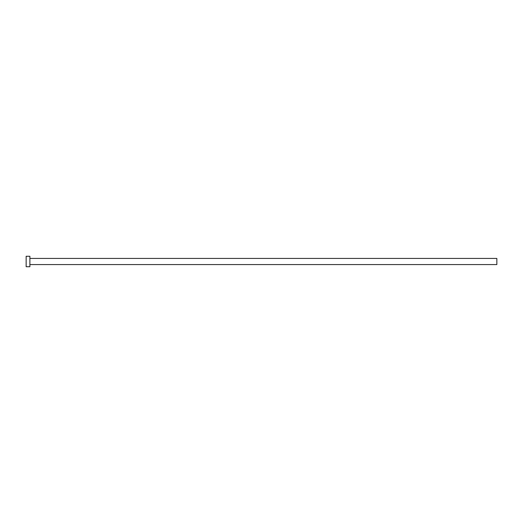<?xml version="1.0" encoding="UTF-8"?>
<svg xmlns="http://www.w3.org/2000/svg" width="523" height="523" viewBox="0 0 523 523"><rect width="100%" height="100%" fill="white"/><g stroke="black" fill="none" stroke-linecap="round" stroke-linejoin="round"><path stroke-width="0.78" d="M29.883 258.434L496.85 258.434L496.85 264.566L29.883 264.566M29.883 261.5L29.883 266.73L26.15 266.73L26.15 256.27L29.883 256.27L29.883 261.5"/></g></svg>
